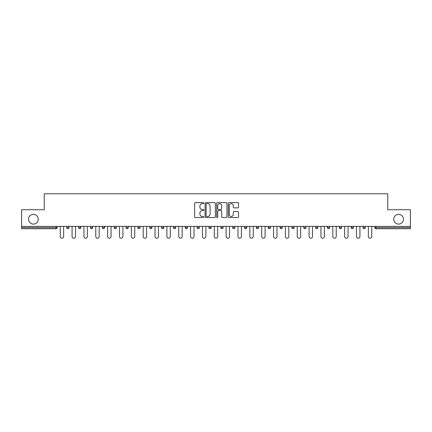 <?xml version="1.0" encoding="UTF-8"?>
<svg xmlns="http://www.w3.org/2000/svg" width="432" height="432" viewBox="0 0 432 432"><rect width="100%" height="100%" fill="white"/><g stroke="black" fill="none" stroke-linecap="round" stroke-linejoin="round"><path stroke-width="0.65" d="M38.237 219.229A4.86 4.86 0 0 1 33.377 224.089A4.86 4.86 0 0 1 28.512 219.229A4.86 4.86 0 0 1 33.377 214.369A4.86 4.86 0 0 1 38.237 219.229M403.488 219.229A4.86 4.86 0 0 1 398.623 224.089A4.86 4.86 0 0 1 393.763 219.229A4.86 4.86 0 0 1 398.623 214.369A4.86 4.86 0 0 1 403.488 219.229M203.845 203.137A0.524 0.524 0 0 0 203.326 202.619L195.399 202.619A0.745 0.745 0 0 0 194.654 203.364L194.654 216.783A0.745 0.745 0 0 0 195.399 217.534L203.326 217.534A0.524 0.524 0 0 0 203.845 217.01A0.524 0.524 0 0 0 203.326 216.486L202.3 216.486A2.387 2.387 0 0 1 199.913 214.099L199.913 212.981A2.387 2.387 0 0 1 202.3 210.595L203.326 210.595A0.524 0.524 0 0 0 203.845 210.076A0.524 0.524 0 0 0 203.326 209.552L202.3 209.552A2.387 2.387 0 0 1 199.913 207.166L199.913 206.048A2.387 2.387 0 0 1 202.3 203.661L203.326 203.661A0.524 0.524 0 0 0 203.845 203.137M237.794 207.873A0.745 0.745 0 0 0 238.54 207.128L238.54 203.364A0.745 0.745 0 0 0 237.794 202.619L228.992 202.619A0.745 0.745 0 0 0 228.247 203.364L228.247 216.783A0.745 0.745 0 0 0 228.992 217.534L237.794 217.534A0.745 0.745 0 0 0 238.54 216.783L238.54 212.236A0.745 0.745 0 0 0 237.794 211.491L234.025 211.491A0.745 0.745 0 0 0 233.28 212.236L233.28 214.493A1.993 1.993 0 0 1 231.287 216.486A1.993 1.993 0 0 1 229.289 214.493L229.289 205.659A1.993 1.993 0 0 1 231.287 203.661A1.993 1.993 0 0 1 233.28 205.659L233.28 207.128A0.745 0.745 0 0 0 234.025 207.873L237.794 207.873M21.6 226.368L21.6 209.731L44.237 209.731L44.237 193.779L387.763 193.779L387.763 209.731L410.4 209.731L410.4 226.368L21.6 226.368L21.6 227.583L56.014 227.583L56.014 226.368M215.347 203.364A0.745 0.745 0 0 0 214.601 202.619L205.805 202.619A0.745 0.745 0 0 0 205.06 203.364L205.06 216.783A0.745 0.745 0 0 0 205.805 217.534L214.601 217.534A0.745 0.745 0 0 0 215.347 216.783L215.347 203.364M217.399 202.619L226.195 202.619A0.745 0.745 0 0 1 226.94 203.364L226.94 216.783A0.745 0.745 0 0 1 226.195 217.534L222.431 217.534A0.745 0.745 0 0 1 221.686 216.783L221.686 211.34A0.745 0.745 0 0 0 220.941 210.595L218.441 210.595A0.745 0.745 0 0 0 217.696 211.34L217.696 217.01A0.524 0.524 0 0 1 217.172 217.534A0.524 0.524 0 0 1 216.653 217.01L216.653 203.364A0.745 0.745 0 0 1 217.399 202.619M56.014 228.722A1.139 1.139 0 0 0 57.154 227.583L56.014 227.583L56.014 228.722A1.139 1.139 0 0 0 57.154 227.583L57.154 226.368L57.154 227.583A1.139 1.139 0 0 1 56.014 228.722L21.6 228.722L21.6 227.583M410.4 226.368L410.4 228.722L375.986 228.722A1.139 1.139 0 0 1 374.846 227.583L374.846 226.368L374.846 227.583L410.4 227.583M66.722 226.368L66.722 227.583L66.722 226.368M67.862 228.722A1.139 1.139 0 0 1 66.722 227.583A1.139 1.139 0 0 0 67.862 228.722A1.139 1.139 0 0 0 69.001 227.583L69.001 226.368L69.001 227.583A1.139 1.139 0 0 1 67.862 228.722A1.139 1.139 0 0 1 66.722 227.583L69.001 227.583A1.139 1.139 0 0 1 67.862 228.722M78.575 226.368L78.575 227.583L78.575 226.368M80.854 226.368L80.854 227.583L80.854 226.368M90.428 227.583A1.139 1.139 0 0 0 91.568 228.722A1.139 1.139 0 0 0 92.707 227.583A1.139 1.139 0 0 1 91.568 228.722A1.139 1.139 0 0 0 92.707 227.583L92.707 226.368L92.707 227.583L90.428 227.583A1.139 1.139 0 0 0 91.568 228.722A1.139 1.139 0 0 1 90.428 227.583L90.428 226.368M104.555 226.368L104.555 227.583L102.276 227.583A1.139 1.139 0 0 0 103.415 228.722A1.139 1.139 0 0 1 102.276 227.583L102.276 226.368M114.129 226.368L114.129 227.583L114.129 226.368M116.408 226.368L116.408 227.583L116.408 226.368M125.977 226.368L125.977 227.583L125.977 226.368M128.255 226.368L128.255 227.583L128.255 226.368M137.83 226.368L137.83 227.583L137.83 226.368M140.108 226.368L140.108 227.583L140.108 226.368M149.683 226.368L149.683 227.583L149.683 226.368M151.961 226.368L151.961 227.583A1.139 1.139 0 0 1 150.822 228.722A1.139 1.139 0 0 1 149.683 227.583L151.961 227.583A1.139 1.139 0 0 1 150.822 228.722M161.53 226.368L161.53 227.583L161.53 226.368M163.809 226.368L163.809 227.583L163.809 226.368M173.383 227.583A1.139 1.139 0 0 0 174.523 228.722A1.139 1.139 0 0 0 175.662 227.583L175.662 226.368L175.662 227.583L173.383 227.583A1.139 1.139 0 0 0 174.523 228.722A1.139 1.139 0 0 1 173.383 227.583L173.383 226.368M185.231 226.368L185.231 227.583L185.231 226.368M187.515 226.368L187.515 227.583A1.139 1.139 0 0 1 186.37 228.722A1.139 1.139 0 0 1 185.231 227.583A1.139 1.139 0 0 0 186.37 228.722A1.139 1.139 0 0 0 187.515 227.583A1.139 1.139 0 0 1 186.37 228.722A1.139 1.139 0 0 1 185.231 227.583L187.515 227.583M198.223 228.722A1.139 1.139 0 0 0 199.363 227.583L199.363 226.368L199.363 227.583A1.139 1.139 0 0 1 198.223 228.722A1.139 1.139 0 0 1 197.084 227.583L197.084 226.368M208.937 226.368L208.937 227.583L208.937 226.368M211.216 226.368L211.216 227.583A1.139 1.139 0 0 1 210.076 228.722A1.139 1.139 0 0 1 208.937 227.583A1.139 1.139 0 0 0 210.076 228.722A1.139 1.139 0 0 1 208.937 227.583L211.216 227.583A1.139 1.139 0 0 1 210.076 228.722M223.063 226.368L223.063 227.583A1.139 1.139 0 0 1 221.924 228.722A1.139 1.139 0 0 1 220.784 227.583L220.784 226.368M234.916 226.368L234.916 227.583A1.139 1.139 0 0 1 233.777 228.722A1.139 1.139 0 0 1 232.637 227.583L232.637 226.368M246.769 226.368L246.769 227.583A1.139 1.139 0 0 1 245.63 228.722A1.139 1.139 0 0 1 244.485 227.583L244.485 226.368M258.617 226.368L258.617 227.583A1.139 1.139 0 0 1 257.477 228.722A1.139 1.139 0 0 1 256.338 227.583L256.338 226.368M270.47 226.368L270.47 227.583A1.139 1.139 0 0 1 269.33 228.722A1.139 1.139 0 0 1 268.191 227.583L268.191 226.368M282.317 226.368L282.317 227.583A1.139 1.139 0 0 1 281.178 228.722A1.139 1.139 0 0 1 280.039 227.583L280.039 226.368M291.892 226.368L291.892 227.583L291.892 226.368M294.17 226.368L294.17 227.583A1.139 1.139 0 0 1 293.031 228.722A1.139 1.139 0 0 1 291.892 227.583L294.17 227.583A1.139 1.139 0 0 1 293.031 228.722M306.023 226.368L306.023 227.583A1.139 1.139 0 0 1 304.884 228.722A1.139 1.139 0 0 1 303.745 227.583L303.745 226.368M315.592 226.368L315.592 227.583L315.592 226.368M317.871 226.368L317.871 227.583A1.139 1.139 0 0 1 316.732 228.722A1.139 1.139 0 0 1 315.592 227.583L317.871 227.583A1.139 1.139 0 0 1 316.732 228.722A1.139 1.139 0 0 0 317.871 227.583M329.724 226.368L329.724 227.583L327.445 227.583A1.139 1.139 0 0 0 328.585 228.722A1.139 1.139 0 0 1 327.445 227.583L327.445 226.368M341.572 226.368L341.572 227.583A1.139 1.139 0 0 1 340.432 228.722A1.139 1.139 0 0 1 339.293 227.583L339.293 226.368M351.146 226.368L351.146 227.583L351.146 226.368M353.425 226.368L353.425 227.583L353.425 226.368M365.278 226.368L365.278 227.583A1.139 1.139 0 0 1 364.138 228.722A1.139 1.139 0 0 1 362.999 227.583L362.999 226.368M79.715 228.722A1.139 1.139 0 0 1 78.575 227.583A1.139 1.139 0 0 0 79.715 228.722A1.139 1.139 0 0 0 80.854 227.583A1.139 1.139 0 0 1 79.715 228.722A1.139 1.139 0 0 1 78.575 227.583L80.854 227.583A1.139 1.139 0 0 1 79.715 228.722M104.555 227.583A1.139 1.139 0 0 1 103.415 228.722A1.139 1.139 0 0 0 104.555 227.583A1.139 1.139 0 0 1 103.415 228.722A1.139 1.139 0 0 1 102.276 227.583M115.268 228.722A1.139 1.139 0 0 1 114.129 227.583A1.139 1.139 0 0 0 115.268 228.722A1.139 1.139 0 0 0 116.408 227.583A1.139 1.139 0 0 1 115.268 228.722A1.139 1.139 0 0 1 114.129 227.583L116.408 227.583A1.139 1.139 0 0 1 115.268 228.722M127.116 228.722A1.139 1.139 0 0 1 125.977 227.583A1.139 1.139 0 0 0 127.116 228.722A1.139 1.139 0 0 0 128.255 227.583A1.139 1.139 0 0 1 127.116 228.722A1.139 1.139 0 0 1 125.977 227.583L128.255 227.583M138.969 228.722A1.139 1.139 0 0 1 137.83 227.583A1.139 1.139 0 0 0 138.969 228.722A1.139 1.139 0 0 0 140.108 227.583A1.139 1.139 0 0 1 138.969 228.722A1.139 1.139 0 0 1 137.83 227.583L140.108 227.583A1.139 1.139 0 0 1 138.969 228.722M162.67 228.722A1.139 1.139 0 0 1 161.53 227.583L163.809 227.583A1.139 1.139 0 0 1 162.67 228.722A1.139 1.139 0 0 0 163.809 227.583M328.585 228.722A1.139 1.139 0 0 0 329.724 227.583A1.139 1.139 0 0 1 328.585 228.722A1.139 1.139 0 0 1 327.445 227.583M352.285 228.722A1.139 1.139 0 0 1 351.146 227.583L353.425 227.583A1.139 1.139 0 0 1 352.285 228.722A1.139 1.139 0 0 0 353.425 227.583M206.626 203.661A0.524 0.524 0 0 0 206.102 204.185L206.102 215.968A0.524 0.524 0 0 0 206.626 216.486L207.706 216.486A2.387 2.387 0 0 0 210.092 214.099L210.092 206.048A2.387 2.387 0 0 0 207.706 203.661L206.626 203.661M221.686 205.691A1.993 1.993 0 0 0 219.694 203.699A1.993 1.993 0 0 0 217.696 205.691L217.696 208.807A0.745 0.745 0 0 0 218.441 209.552L220.941 209.552A0.745 0.745 0 0 0 221.686 208.807L221.686 205.691M60.232 236.509L60.232 226.368L60.232 236.509A1.712 1.712 0 0 0 61.938 238.221A1.712 1.712 0 0 0 63.65 236.509L63.65 226.368M72.079 236.509L72.079 226.368L72.079 236.509A1.712 1.712 0 0 0 73.791 238.221A1.712 1.712 0 0 0 75.497 236.509L75.497 226.368M83.932 236.509L83.932 226.368L83.932 236.509A1.712 1.712 0 0 0 85.639 238.221A1.712 1.712 0 0 0 87.35 236.509L87.35 226.368M95.78 236.509L95.78 226.368L95.78 236.509A1.712 1.712 0 0 0 97.492 238.221A1.712 1.712 0 0 0 99.198 236.509L99.198 226.368M107.633 236.509L107.633 226.368L107.633 236.509A1.712 1.712 0 0 0 109.345 238.221A1.712 1.712 0 0 0 111.051 236.509L111.051 226.368M119.486 236.509L119.486 226.368L119.486 236.509A1.712 1.712 0 0 0 121.192 238.221A1.712 1.712 0 0 0 122.904 236.509L122.904 226.368M131.333 236.509L131.333 226.368L131.333 236.509A1.712 1.712 0 0 0 133.045 238.221A1.712 1.712 0 0 0 134.752 236.509L134.752 226.368M143.186 236.509L143.186 226.368L143.186 236.509A1.712 1.712 0 0 0 144.893 238.221A1.712 1.712 0 0 0 146.605 236.509L146.605 226.368M155.034 236.509L155.034 226.368L155.034 236.509A1.712 1.712 0 0 0 156.746 238.221A1.712 1.712 0 0 0 158.452 236.509L158.452 226.368M166.887 236.509L166.887 226.368L166.887 236.509A1.712 1.712 0 0 0 168.599 238.221A1.712 1.712 0 0 0 170.305 236.509L170.305 226.368M178.74 236.509L178.74 226.368L178.74 236.509A1.712 1.712 0 0 0 180.446 238.221A1.712 1.712 0 0 0 182.158 236.509L182.158 226.368M190.588 236.509L190.588 226.368L190.588 236.509A1.712 1.712 0 0 0 192.299 238.221A1.712 1.712 0 0 0 194.006 236.509L194.006 226.368M202.441 236.509L202.441 226.368L202.441 236.509A1.712 1.712 0 0 0 204.147 238.221A1.712 1.712 0 0 0 205.859 236.509L205.859 226.368M214.288 236.509L214.288 226.368L214.288 236.509A1.712 1.712 0 0 0 216 238.221A1.712 1.712 0 0 0 217.712 236.509L217.712 226.368M226.141 236.509L226.141 226.368L226.141 236.509A1.712 1.712 0 0 0 227.853 238.221A1.712 1.712 0 0 0 229.559 236.509L229.559 226.368M237.994 236.509L237.994 226.368L237.994 236.509A1.712 1.712 0 0 0 239.701 238.221A1.712 1.712 0 0 0 241.412 236.509L241.412 226.368M249.842 236.509L249.842 226.368L249.842 236.509A1.712 1.712 0 0 0 251.554 238.221A1.712 1.712 0 0 0 253.26 236.509L253.26 226.368M261.695 236.509L261.695 226.368L261.695 236.509A1.712 1.712 0 0 0 263.401 238.221A1.712 1.712 0 0 0 265.113 236.509L265.113 226.368M273.548 236.509L273.548 226.368L273.548 236.509A1.712 1.712 0 0 0 275.254 238.221A1.712 1.712 0 0 0 276.966 236.509L276.966 226.368M285.395 236.509L285.395 226.368L285.395 236.509A1.712 1.712 0 0 0 287.107 238.221A1.712 1.712 0 0 0 288.814 236.509L288.814 226.368M297.248 236.509L297.248 226.368L297.248 236.509A1.712 1.712 0 0 0 298.955 238.221A1.712 1.712 0 0 0 300.667 236.509L300.667 226.368M309.096 236.509L309.096 226.368L309.096 236.509A1.712 1.712 0 0 0 310.808 238.221A1.712 1.712 0 0 0 312.514 236.509L312.514 226.368M320.949 236.509L320.949 226.368L320.949 236.509A1.712 1.712 0 0 0 322.655 238.221A1.712 1.712 0 0 0 324.367 236.509L324.367 226.368M332.802 236.509L332.802 226.368L332.802 236.509A1.712 1.712 0 0 0 334.508 238.221A1.712 1.712 0 0 0 336.22 236.509L336.22 226.368M344.65 236.509L344.65 226.368L344.65 236.509A1.712 1.712 0 0 0 346.361 238.221A1.712 1.712 0 0 0 348.068 236.509L348.068 226.368M356.503 236.509L356.503 226.368L356.503 236.509A1.712 1.712 0 0 0 358.209 238.221A1.712 1.712 0 0 0 359.921 236.509L359.921 226.368M368.35 236.509L368.35 226.368L368.35 236.509A1.712 1.712 0 0 0 370.062 238.221A1.712 1.712 0 0 0 371.768 236.509L371.768 226.368M375.986 226.368L375.986 228.722M174.523 228.722A1.139 1.139 0 0 0 175.662 227.583M199.363 227.583L197.084 227.583M221.924 228.722A1.139 1.139 0 0 0 223.063 227.583L220.784 227.583M233.777 228.722A1.139 1.139 0 0 0 234.916 227.583L232.637 227.583M245.63 228.722A1.139 1.139 0 0 0 246.769 227.583L244.485 227.583M257.477 228.722A1.139 1.139 0 0 0 258.617 227.583L256.338 227.583M269.33 228.722A1.139 1.139 0 0 0 270.47 227.583L268.191 227.583M281.178 228.722A1.139 1.139 0 0 0 282.317 227.583L280.039 227.583M304.884 228.722A1.139 1.139 0 0 0 306.023 227.583L303.745 227.583M340.432 228.722A1.139 1.139 0 0 0 341.572 227.583L339.293 227.583M364.138 228.722A1.139 1.139 0 0 0 365.278 227.583L362.999 227.583"/></g></svg>
